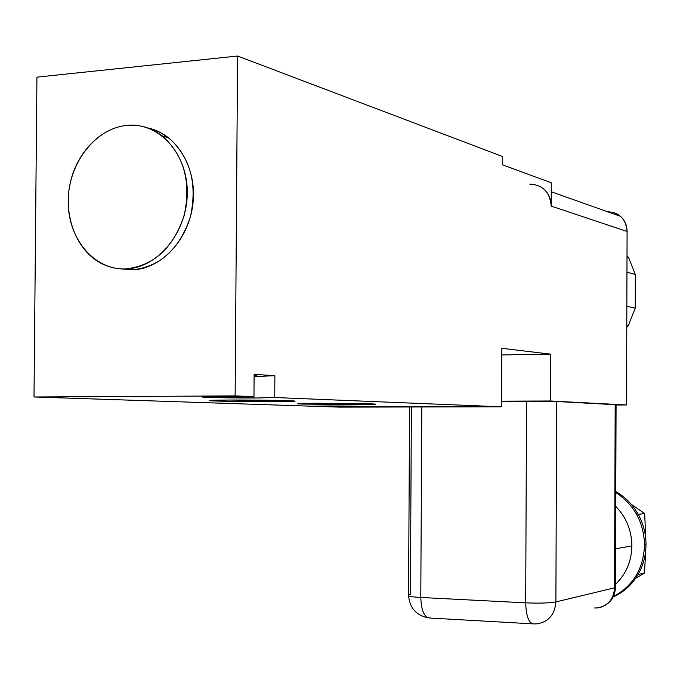 <?xml version="1.0" encoding="UTF-8"?>
<svg xmlns="http://www.w3.org/2000/svg" width="680" height="680" viewBox="0 0 680 680"><rect width="100%" height="100%" fill="white"/><g stroke="black" fill="none" stroke-linecap="round" stroke-linejoin="round"><path stroke-width="1.02" d="M36.941 77.146L34 396.975L312.766 406.24L326.774 405.994C357.62 405.9 383.8 406.835 352.563 406.87L501.585 406.801L339.499 407.125L327.258 406.716L366.308 406.495L312.766 406.24L34 396.975L235.144 395.904L34 396.975L36.941 77.146L237.583 56.032L502.707 156.561L502.664 164.883L502.707 156.561L237.583 56.032L235.144 395.904L253.963 396.67L235.144 395.904L237.583 56.032L36.941 77.146M327.258 405.994L327.258 406.716L327.258 405.994M501.815 354.934L550.621 354.152L501.848 348.304L501.585 406.801L274.728 397.519L257.261 397.978C219.819 398.208 178.347 396.644 218.977 396.457L253.963 396.67L254.116 374.365L274.873 375.683L274.728 397.519L501.585 406.801L501.848 348.304L550.621 354.152L550.435 400.988L626.527 404.966L616.071 404.991L626.527 404.966L627.087 231.463L626.527 404.966L550.435 400.988L501.611 401.166L550.435 400.988L550.621 354.152L501.815 354.934M229.373 400.036L289.654 400.732C300.144 401.243 295.01 401.557 274.269 401.684L215.798 401.022C203.957 400.52 208.48 400.188 229.373 400.036C212.347 400.137 206.1 400.384 210.638 400.775C217.549 401.31 251.353 401.778 274.269 401.684C291.507 401.6 298.07 401.353 293.938 400.953C287.759 400.426 252.764 399.925 229.373 400.036M317.594 403.265L371.714 403.869C380.239 404.286 374.714 404.549 355.147 404.642L302.49 404.065C292.8 403.648 297.832 403.385 317.594 403.265C301.282 403.342 294.925 403.546 298.512 403.877L355.147 404.642C371.628 404.575 378.241 404.37 375.003 404.03L317.594 403.265M274.278 400.35L274.269 401.684L274.278 400.35M355.155 403.486L355.147 404.642L355.155 403.486M551.267 191.769L620.585 216.368L614.516 212.763L607.538 211.735C619.404 212.406 625.923 218.977 627.087 231.463L551.208 206.108L551.302 182.775L502.664 164.883L551.302 182.775L551.208 206.108C551.106 199.248 548.726 193.613 544.068 189.21M627.002 256.972L628.524 257.423L635.332 274.482L626.952 272.238L635.332 274.482L635.231 308.142L626.841 306.357L635.231 308.142L628.312 325.661L626.781 327.301L628.312 325.661L626.781 325.389L628.312 325.661L635.231 308.142L635.332 274.482L628.524 257.423L627.002 256.972M627.011 255.884L628.524 257.423L627.011 255.884M620.585 216.368C624.827 220.32 626.986 225.352 627.087 231.463L551.208 206.108C549.933 192.1 542.767 184.764 529.712 184.119M616.071 404.736L556.665 401.514L501.611 401.243L526.541 401.157L525.691 602.846L420.793 597.473C411.12 596.904 407.048 596.105 408.561 595.077C407.048 596.105 411.12 596.904 420.793 597.473L421.796 406.963L420.793 597.473L525.691 602.846C526.141 616.548 528.921 623.577 534.021 623.934L537.498 623.798C548.785 621.622 554.914 614.329 555.883 601.919C554.914 614.329 548.785 621.622 537.498 623.798L534.021 623.934C528.921 623.577 526.141 616.548 525.691 602.846C539.385 603.389 549.448 603.083 555.883 601.919L614.567 587.835C613.683 599.19 607.996 605.88 597.499 607.912C607.996 605.88 613.683 599.19 614.567 587.835L615.468 587.537L615.468 586.925L615.468 587.537L614.567 587.835L615.179 404.558L616.071 404.736M411.392 406.98L410.388 594.575L408.561 595.077L409.581 406.988M532.508 623.849L430.066 618.035C424.388 617.644 421.294 610.793 420.793 597.473C421.294 610.793 424.388 617.644 430.066 618.035L430.355 617.976M594.507 607.996L597.499 607.912M615.596 548.794L631.899 545.895C631.558 561.34 626.085 574.158 615.476 584.332C626.085 574.158 631.558 561.34 631.899 545.895L615.596 548.794M615.731 506.353C626.271 517.242 631.652 530.425 631.899 545.895C631.652 530.425 626.271 517.242 615.731 506.353M644.546 544.977C643.773 522.13 634.185 504.645 615.783 492.524C634.185 504.645 643.773 522.13 644.546 544.977L646 544.714L644.546 544.977C643.51 568.794 633.123 585.981 613.394 596.538C633.123 585.981 643.51 568.794 644.546 544.977M638.231 514.386C632.697 504.552 625.217 496.927 615.783 491.512C625.217 496.927 632.697 504.552 638.231 514.386C643.373 523.821 645.966 533.928 646 544.714C645.906 555.5 643.255 565.437 638.044 574.524C631.958 584.783 623.679 592.255 613.19 596.946C623.679 592.255 631.958 584.783 638.044 574.524L644.47 573.062L645.966 546.61L644.47 573.062L638.044 574.524C643.255 565.437 645.906 555.5 646 544.714C645.966 533.928 643.373 523.821 638.231 514.386L644.649 513.57L638.231 514.386L635.758 512.831M645.975 542.827L644.649 513.57L631.116 504.152L644.649 513.57L645.975 542.827M635.647 578.306L644.47 573.062L635.647 578.306M556.665 401.514L615.179 404.558L614.567 587.835L555.883 601.919L556.665 401.514L555.883 601.919C549.448 603.083 539.385 603.389 525.691 602.846L526.541 401.157L556.665 401.514M257.405 376.482L274.873 375.683L254.116 374.365L253.963 396.67L218.977 396.457C204.51 396.559 199.401 396.797 203.643 397.171L257.261 397.978L274.728 397.519L274.873 375.683L254.099 376.507M254.107 375.768C257.669 375.589 257.669 375.385 254.116 375.148L256.028 375.3C257.474 375.488 256.836 375.64 254.107 375.768M168.7 137.768L158.78 131.639L147.976 128.01C176.469 133.722 197.072 167.577 192.984 203.32C189.202 239.097 161.679 268.863 132.549 269.866L119.952 268.787L132.549 269.866L126.072 268.898C153.893 265.668 173.238 247.962 184.101 215.764C191.411 182.291 184.169 155.703 162.375 136.008C151.776 127.899 140.063 124.346 127.254 125.358C100.206 127.704 75.786 153.535 69.785 185.147C63.657 216.733 76.602 250.044 100.496 262.964C108.494 267.265 117.019 269.246 126.072 268.898L132.549 269.866C160.268 266.671 179.529 249.075 190.349 217.073C197.625 183.795 190.408 157.361 168.7 137.768L162.375 136.008M126.072 268.898C157.921 267.903 187.213 232.305 187.272 193.077C187.807 153.825 159.069 122.154 127.254 125.358C95.438 127.993 68.314 163.344 68.204 200.931C67.643 238.535 94.197 270.462 126.072 268.898M210.638 400.775L210.638 400.35M601.154 607.13C610.104 603.781 614.881 597.244 615.468 587.537L616.071 404.617M408.57 595.918C409.836 608.124 416.389 615.442 428.213 617.89M203.651 396.738L203.643 397.171"/></g></svg>

